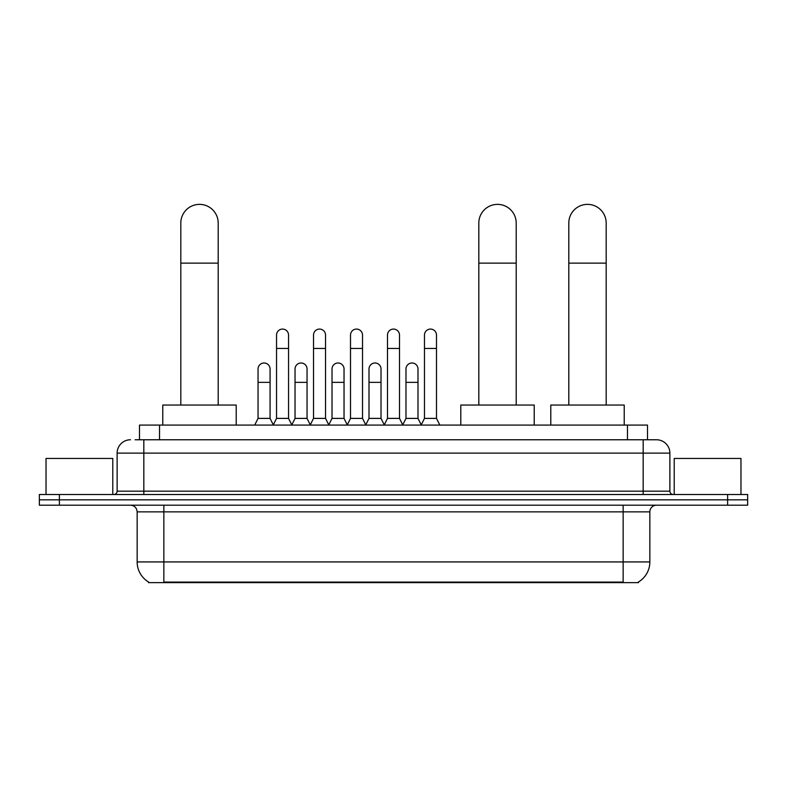 <?xml version="1.0" encoding="UTF-8"?>
<svg xmlns="http://www.w3.org/2000/svg" width="787" height="787" viewBox="0 0 787 787"><rect width="100%" height="100%" fill="white"/><g stroke="black" fill="none" stroke-linecap="round" stroke-linejoin="round"><path stroke-width="1.18" d="M135.148 439.766L143.824 439.766L135.148 439.766L139.496 439.766L139.496 425.078L647.504 425.078L647.504 439.766M638.503 581.967L638.503 582.626L148.497 582.626L148.497 581.967M148.694 582.085A23.364 23.364 0 0 1 137.154 561.928L163.853 561.928L163.853 582.085L623.147 582.085L623.147 561.928L649.846 561.928L649.846 511.865A6.68 6.68 0 0 1 656.525 505.185M137.154 561.928L137.154 511.865C136.751 507.802 134.528 505.579 130.475 505.185M638.306 582.085A23.364 23.364 0 0 0 649.846 561.928M59.379 494.502L747.65 494.502L747.65 499.843L39.35 499.843L39.35 505.185L59.379 505.185L59.379 499.843L39.35 499.843L39.35 494.502L59.379 494.502L59.379 499.843L747.65 499.843L747.65 505.185L59.379 505.185M130.475 439.766A13.349 13.349 0 0 0 117.125 453.115L117.125 491.167A3.335 3.335 0 0 1 113.781 494.502M656.525 439.766L643.176 439.766L656.525 439.766A13.349 13.349 0 0 1 669.875 453.115L669.875 491.167C670.071 493.193 671.183 494.305 673.219 494.502M669.875 453.115L143.824 453.115L143.824 439.766L643.176 439.766L643.176 491.167L669.875 491.167M112.787 494.502L112.787 458.457L46.03 458.457L46.03 494.502M740.97 494.502L740.97 458.457L674.213 458.457L674.213 494.502M180.813 405.049L180.813 223.065A18.691 18.691 0 0 1 199.505 204.374A18.691 18.691 0 0 1 218.196 223.065A18.691 18.691 0 0 0 199.505 204.374M218.196 405.049L218.196 223.065M236.218 425.078L236.218 405.049L162.781 405.049L162.781 425.078M478.821 405.049L478.821 223.065A18.691 18.691 0 0 1 497.512 204.374A18.691 18.691 0 0 1 516.203 223.065A18.691 18.691 0 0 0 497.512 204.374M516.203 405.049L516.203 223.065M534.225 425.078L534.225 405.049L460.788 405.049L460.788 425.078M568.804 405.049L568.804 223.065A18.691 18.691 0 0 1 587.496 204.374A18.691 18.691 0 0 1 606.187 223.065A18.691 18.691 0 0 0 587.496 204.374M606.187 405.049L606.187 223.065M624.219 425.078L624.219 405.049L550.782 405.049L550.782 425.078M273.207 425.078L276.542 418.399L288.554 418.399L291.898 425.078M288.554 418.399L288.554 335.085A6.011 6.011 0 0 0 282.553 329.074A6.011 6.011 0 0 1 282.927 329.094M276.542 418.399L276.542 348.434L288.554 348.434M276.542 348.434L276.542 335.085A6.011 6.011 0 0 1 282.553 329.074M310.186 425.078L313.521 418.399L325.543 418.399L328.877 425.078M325.543 418.399L325.543 335.085A6.011 6.011 0 0 0 319.532 329.074A6.011 6.011 0 0 1 319.906 329.094M313.521 418.399L313.521 348.434L325.543 348.434M313.521 348.434L313.521 335.085A6.011 6.011 0 0 1 319.532 329.074M347.165 425.078L350.51 418.399L362.522 418.399L365.866 425.078M362.522 418.399L362.522 335.085A6.011 6.011 0 0 0 356.521 329.074A6.011 6.011 0 0 1 356.895 329.094M350.51 418.399L350.51 348.434L362.522 348.434M350.51 348.434L350.51 335.085A6.011 6.011 0 0 1 356.521 329.074M384.154 425.078L387.489 418.399L399.511 418.399L402.846 425.078M399.511 418.399L399.511 335.085A6.011 6.011 0 0 0 393.5 329.074A6.011 6.011 0 0 1 393.874 329.094M387.489 418.399L387.489 348.434L399.511 348.434M387.489 348.434L387.489 335.085A6.011 6.011 0 0 1 393.5 329.074M421.134 425.078L424.478 418.399L436.49 418.399L439.835 425.078M436.49 418.399L436.49 335.085A6.011 6.011 0 0 0 430.479 329.074A6.011 6.011 0 0 1 430.863 329.094M424.478 418.399L424.478 348.434L436.49 348.434M424.478 348.434L424.478 335.085A6.011 6.011 0 0 1 430.479 329.074M254.713 425.078L258.047 418.399L270.069 418.399L273.305 424.872M270.069 418.399L270.069 369.005A6.011 6.011 0 0 0 264.432 363.004A6.011 6.011 0 0 1 270.069 369.005M258.047 418.399L258.047 382.354L270.069 382.354M258.047 382.354L258.047 369.005A6.011 6.011 0 0 1 264.432 363.004M291.79 424.872L295.036 418.399L307.048 418.399L310.285 424.872M307.048 418.399L307.048 369.005A6.011 6.011 0 0 0 301.421 363.004A6.011 6.011 0 0 1 307.048 369.005M295.036 418.399L295.036 382.354L307.048 382.354M295.036 382.354L295.036 369.005A6.011 6.011 0 0 1 301.421 363.004M328.779 424.872L332.016 418.399L344.037 418.399L347.274 424.872M344.037 418.399L344.037 369.005A6.011 6.011 0 0 0 338.4 363.004A6.011 6.011 0 0 1 344.037 369.005M332.016 418.399L332.016 382.354L344.037 382.354M332.016 382.354L332.016 369.005A6.011 6.011 0 0 1 338.4 363.004M365.758 424.872L369.005 418.399L381.016 418.399L384.253 424.872M381.016 418.399L381.016 369.005A6.011 6.011 0 0 0 375.389 363.004A6.011 6.011 0 0 1 381.016 369.005M369.005 418.399L369.005 382.354L381.016 382.354M369.005 382.354L369.005 369.005A6.011 6.011 0 0 1 375.389 363.004M402.747 424.872L405.984 418.399L417.995 418.399L421.242 424.872M417.995 418.399L417.995 369.005A6.011 6.011 0 0 0 412.368 363.004A6.011 6.011 0 0 1 417.995 369.005M405.984 418.399L405.984 382.354L417.995 382.354M405.984 382.354L405.984 369.005A6.011 6.011 0 0 1 412.368 363.004M620.481 582.626L620.481 581.967M166.519 582.626L166.519 581.967M159.525 439.766L159.525 425.078M627.475 439.766L627.475 425.078M623.147 505.185L623.147 511.865L137.154 511.865M649.846 511.865L623.147 511.865L623.147 561.928L163.853 561.928L163.853 505.185M727.621 505.185L727.621 494.502M143.824 494.502L143.824 453.115L117.125 453.115M117.125 491.167L643.176 491.167L643.176 494.502M180.813 263.124L218.196 263.124M478.821 263.124L516.203 263.124M568.804 263.124L606.187 263.124"/></g></svg>
